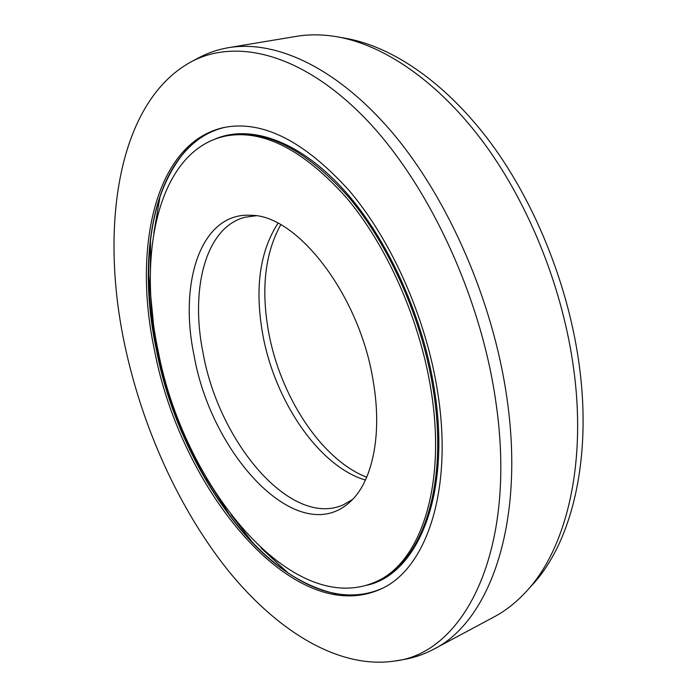 <?xml version="1.0" encoding="UTF-8"?>
<svg xmlns="http://www.w3.org/2000/svg" width="697" height="697" viewBox="0 0 697 697"><rect width="100%" height="100%" fill="white"/><g stroke="black" fill="none" stroke-linecap="round" stroke-linejoin="round"><path stroke-width="1.05" d="M280.717 224.756C265.026 253.255 260.966 288.846 268.519 331.519C279.915 395.791 321.169 459.611 366.718 477.227M224.922 136.176C262.203 128.753 302.603 149.132 346.121 197.303C386.966 245.544 419.995 319.871 431.121 390.668C446.664 486.663 420.021 562.409 376.589 581.455C291.79 620.13 182.788 484.154 157.975 350.007C136.995 251.547 159.116 150.587 224.922 136.176L227.065 135.715C264.398 128.292 304.824 148.627 348.343 196.72C389.196 244.891 422.199 319.121 433.281 389.832C448.772 485.731 422.06 561.433 378.567 580.505L376.589 581.455M373.348 382.069C382.627 436.383 371.867 483.404 349.18 502.659C297.575 548.417 211.217 454.819 194.054 355.374C178.537 281.893 201.154 211.714 251.303 215.312C297.628 215.155 360.279 296.051 373.348 382.069M352.429 499.557L343.09 504.933C290.562 528.004 218.841 442.055 203.08 353.091C189.976 289.089 205.545 227.126 245.091 217.229L255.773 215.791M277.981 223.275C259.746 251.469 254.64 288.375 262.682 333.985C274.452 400.435 318.66 466.293 365.455 480.067M526.549 591.222C565.633 549.306 586.796 466.337 573.805 369.819C563.22 289.856 529.737 205.615 484.554 143.913C439.197 82.324 385.023 45.383 337.74 36.897L346.06 38.387C393.021 46.821 446.664 83.265 491.463 143.904C536.08 204.657 569.048 287.53 579.39 366.3C592.093 461.362 571.043 543.32 532.238 584.966L526.549 591.222C516.547 602.156 505.691 610.729 493.99 616.958L433.543 649.316C423.985 654.387 414.053 657.785 403.746 659.519L394.955 661.009C338.184 669.625 276.195 630.149 227.414 569.606C178.65 508.191 142.223 427.052 124.772 345.059C99.601 227.649 117.296 102.433 190.908 61.946L198.784 57.764C208.002 52.841 217.943 49.47 228.607 47.657C275.646 39.72 337.217 67.452 392.934 133.336C448.459 199.237 492.988 301.087 506.771 397.055C525.59 524.118 489.146 621.933 433.543 649.316M337.74 36.897C323.138 34.345 309.302 34.179 296.234 36.383L228.607 47.657M190.908 61.946C235.394 38.047 300.695 52.702 363.834 116.983C426.756 181.124 480.224 293.794 495.619 400.27C518.159 550.029 464.28 653.019 394.955 661.009M437.585 391.627C453.547 490.915 425.937 569.022 381.233 588.852C292.862 629.304 180.07 488.083 154.342 349.467C132.552 247.522 155.3 142.336 224.077 127.481C262.664 119.928 304.502 141.125 349.589 191.065C391.923 241.11 426.137 318.241 437.585 391.627M160.11 196.11L153.784 233.26L160.066 196.232M288.671 573.544L260.983 547.973L288.567 573.474M214.981 139.069C249.221 124.467 297.018 139.505 341.495 187.319C385.824 235.15 422.626 314.173 434.397 389.606C451.525 495.349 417.242 574.45 366.944 585.227M336.39 593.949C296.887 585.036 260.661 558.036 227.71 512.948C272.405 574.607 334.029 610.79 382.217 588.364C293.751 627.317 181.821 486.837 156.224 348.875C134.626 247.557 157.069 143.033 225.157 127.272M185.454 150.813C159.604 181.987 147.389 225.488 148.818 281.318C149.385 303.326 151.998 325.769 156.651 348.648C169.545 410.01 193.235 464.777 227.71 512.948M231.256 517.688L206.469 478.046M148.731 275.393L153.288 321.927M150.517 240.596L150.317 277.772M253.917 544.165L231.064 514.83M225.157 127.263C173.3 138.912 146.579 205.188 148.818 281.318"/></g></svg>
